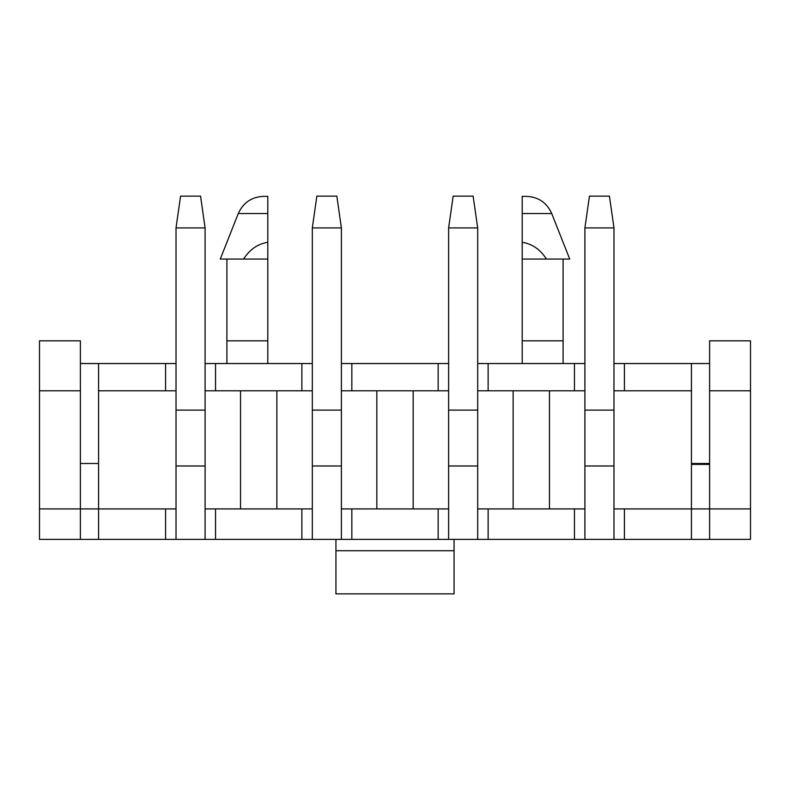 <?xml version="1.0" encoding="UTF-8"?>
<svg xmlns="http://www.w3.org/2000/svg" width="790" height="790" viewBox="0 0 790 790"><rect width="100%" height="100%" fill="white"/><g stroke="black" fill="none" stroke-linecap="round" stroke-linejoin="round"><path stroke-width="1.19" d="M522.21 213.527L551.716 213.527L569.718 259.051L522.21 259.051L522.21 196.355L526.456 196.355L522.21 196.355M522.21 363.538L522.21 259.051M546.404 259.051C540.35 249.512 532.282 243.922 522.21 242.303M522.21 340.826L563.092 340.826L563.092 363.538M267.79 213.527L238.284 213.527L220.282 259.051L267.79 259.051L267.79 196.355L263.544 196.355L267.79 196.355M267.79 259.051L267.79 340.826L226.908 340.826L226.908 259.051M267.79 363.538L267.79 340.826M243.597 259.051C249.719 249.462 257.787 243.883 267.79 242.303M549.465 508.918L549.465 390.793M574.458 363.538L488.131 363.538L488.131 390.793L574.458 390.793L574.458 363.538L584.906 363.538L584.906 539.363L39.5 539.363L39.5 508.918L80.392 508.918L80.392 539.363M413.17 508.918L413.17 390.793M351.836 363.538L351.836 390.793L341.389 390.793L341.389 363.538L448.611 363.538L448.611 539.363M613.978 465.982L584.906 465.982M624.426 390.793L691.438 390.793L691.438 363.538L624.426 363.538L624.426 390.793L613.978 390.793L613.978 508.918L624.426 508.918L624.426 539.363L584.906 539.363M513.125 390.793L513.125 508.918M488.131 390.793L477.683 390.793L477.683 508.918L574.458 508.918L574.458 539.363M691.438 390.793L691.438 508.918L624.426 508.918M488.131 508.918L488.131 539.363M750.5 390.793L750.5 340.826L709.608 340.826L709.608 390.793L750.5 390.793L750.5 539.363L624.426 539.363M691.438 539.363L691.438 508.918L750.5 508.918M613.978 390.793L613.978 363.538L624.426 363.538M709.608 363.538L691.438 363.538M80.392 363.538L98.562 363.538L98.562 390.793L165.574 390.793L165.574 363.538L98.562 363.538M165.574 363.538L176.022 363.538L176.022 390.793L165.574 390.793M215.542 390.793L205.094 390.793L205.094 363.538L215.542 363.538L215.542 390.793L301.869 390.793L301.869 363.538L215.542 363.538M301.869 363.538L312.317 363.538L312.317 539.363M477.683 390.793L477.683 363.538L488.131 363.538M574.458 508.918L584.906 508.918M584.906 390.793L574.458 390.793M477.683 465.982L448.611 465.982M376.83 390.793L376.83 508.918M341.389 390.793L341.389 508.918L438.164 508.918L438.164 539.363M351.836 390.793L438.164 390.793L438.164 363.538M351.836 508.918L351.836 539.363M438.164 508.918L448.611 508.918M448.611 390.793L438.164 390.793M341.389 465.982L312.317 465.982M276.875 508.918L276.875 390.793M205.094 390.793L205.094 508.918L301.869 508.918L301.869 539.363M215.542 508.918L215.542 539.363M301.869 508.918L312.317 508.918M312.317 390.793L301.869 390.793M691.438 463.483L709.608 463.483M98.562 463.483L80.392 463.483M205.094 465.982L176.022 465.982M98.562 390.793L98.562 508.918L165.574 508.918L165.574 539.363M39.5 508.918L39.5 390.793L80.392 390.793L80.392 508.918L98.562 508.918L98.562 539.363M165.574 508.918L176.022 508.918L176.022 390.793M240.535 390.793L240.535 508.918M709.608 390.793L709.608 539.363M39.5 390.793L39.5 340.826L80.392 340.826L80.392 390.793M454.062 539.363L454.062 593.873L335.938 593.873L335.938 539.363M691.438 464.392L709.608 464.392M226.908 363.538L226.908 340.826M205.094 508.918L205.094 539.363M176.022 508.918L176.022 539.363M341.389 508.918L341.389 539.363M477.683 508.918L477.683 539.363M613.978 508.918L613.978 539.363M341.389 410.109L341.389 227.925L312.317 227.925L312.317 410.109L341.389 410.109M312.317 227.925L316.859 196.127L336.846 196.127L341.389 227.925M205.094 410.109L205.094 227.925L176.022 227.925L176.022 410.109L205.094 410.109M176.022 227.925L180.564 196.127L200.551 196.127L205.094 227.925M477.683 410.109L477.683 227.925L448.611 227.925L448.611 410.109L477.683 410.109M448.611 227.925L453.154 196.127L473.141 196.127L477.683 227.925M613.978 410.109L613.978 227.925L584.906 227.925L584.906 410.109L613.978 410.109M584.906 227.925L589.449 196.127L609.436 196.127L613.978 227.925M454.062 550.719L335.938 550.719M238.284 213.527C243.192 202.645 251.615 196.917 263.544 196.355M563.092 259.051L563.092 340.826M551.716 213.527C546.808 202.645 538.385 196.917 526.456 196.355"/></g></svg>
